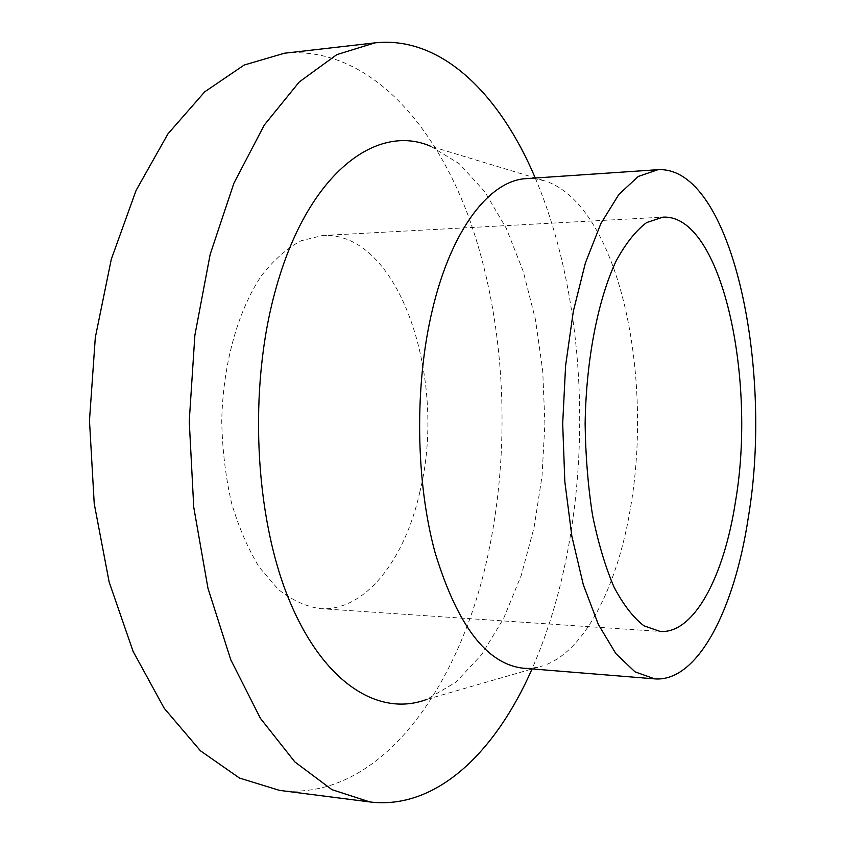 <?xml version="1.0" encoding="UTF-8"?>
<svg xmlns="http://www.w3.org/2000/svg" width="845" height="845" viewBox="0 0 845 845"><rect width="100%" height="100%" fill="white"/><g stroke="black" fill="none" stroke-linecap="round" stroke-linejoin="round"><path stroke-width="0.63" stroke-dasharray="4.22 3.17" d="M284.406 53.235C364.871 45.736 432.999 119.377 469.049 218.063C504.856 317.984 511.563 440.847 489.001 550.063C461.528 685.105 380.863 802.021 279.568 790.392M419.669 492.656C448.135 379.965 399.537 230.738 322.473 235.523L301.105 240.762C286.973 248.261 273.738 259.964 261.38 275.861C237.815 310.854 222.795 364.575 221.739 421.412C222.362 449.804 225.626 477.002 231.551 503.028C238.86 527.692 248.166 549.176 259.457 567.481L278.185 589.314C291.736 600.045 305.679 606.478 320.023 608.611C364.776 611.833 404.597 560.309 419.669 492.656M535.276 178.02C580.536 284.881 591.299 428.647 567.185 553.633C559.168 595.239 547.454 633.665 532.054 668.923M526.467 178.612L536.184 178.929L545.743 181.147L430.601 146.248L459.321 163.761L484.776 191.731L506.25 228.256L523.245 271.456L535.455 319.526L542.712 370.765L544.898 423.546L542.015 476.284L534.093 527.417L521.249 575.318L503.683 618.297L481.734 654.537L455.909 682.168L426.968 699.311L542.553 665.934L532.973 668.025L523.245 668.205M548.88 182.288C562.147 187.791 574.304 197.983 585.353 212.887C632.049 275.449 649.224 407.142 629.525 513.359C616.237 587.771 585.025 649.647 545.701 664.825M320.023 608.611L660.198 631.458M322.473 235.523L662.913 217.154"/><path stroke-width="1.27" d="M532.054 668.923C495.804 751.638 436.643 810.112 369.899 801.947L279.568 790.392L239.526 778.076L200.402 750.772L164.205 708.268L133.087 651.358L109.163 582.078L94.228 503.715L89.475 420.546L95.316 337.451L111.286 259.288L136.119 190.336L167.975 133.837L204.733 91.809L244.205 65.023L284.406 53.235L374.884 42.873C441.724 35.574 500.124 94.83 535.276 178.02M369.899 801.947L331.958 789.674L294.831 761.905L260.408 718.345L230.78 659.776L207.976 588.289L193.748 507.264L189.248 421.201L194.878 335.212L210.173 254.377L233.907 183.196L264.305 125.018L299.299 81.912L336.796 54.64L374.884 42.873M735.467 501.676C724.091 576.121 694.22 633.887 660.198 631.458L643.974 625.818C633.264 617.589 623.261 604.629 613.956 586.937C605.295 566.678 598.154 542.775 592.546 515.239C588.014 486.139 585.543 455.656 585.131 423.81C586.071 360.002 597.869 299.838 616.089 261.063C625.627 243.497 635.81 230.664 646.626 222.584L662.913 217.154C721.44 213.806 756.824 377.926 735.467 501.676M426.968 699.311C379.827 717.373 324.005 684.365 289.222 600.108C254.472 516.179 248.314 387.718 275.428 290.469C306.872 174.429 375.909 122.483 430.601 146.248M748.343 517.277C773.703 367.005 731.464 166 658.054 169.676L638.26 176.457L618.889 194.403L600.922 223.46L585.416 262.89L573.364 311.076L565.601 365.674L562.685 423.662L564.83 481.682L571.885 536.364L583.303 584.719L598.292 624.339L615.868 653.639L635.007 671.838L654.706 678.873C697.864 682.306 734.664 608.886 748.343 517.277M654.706 678.873L523.245 668.205C486.741 664.086 457.356 625.553 435.08 552.63C415.624 481.312 414.409 385.415 432.228 310.516C451.293 228.963 490.015 180.133 526.467 178.612L658.054 169.676"/></g></svg>
